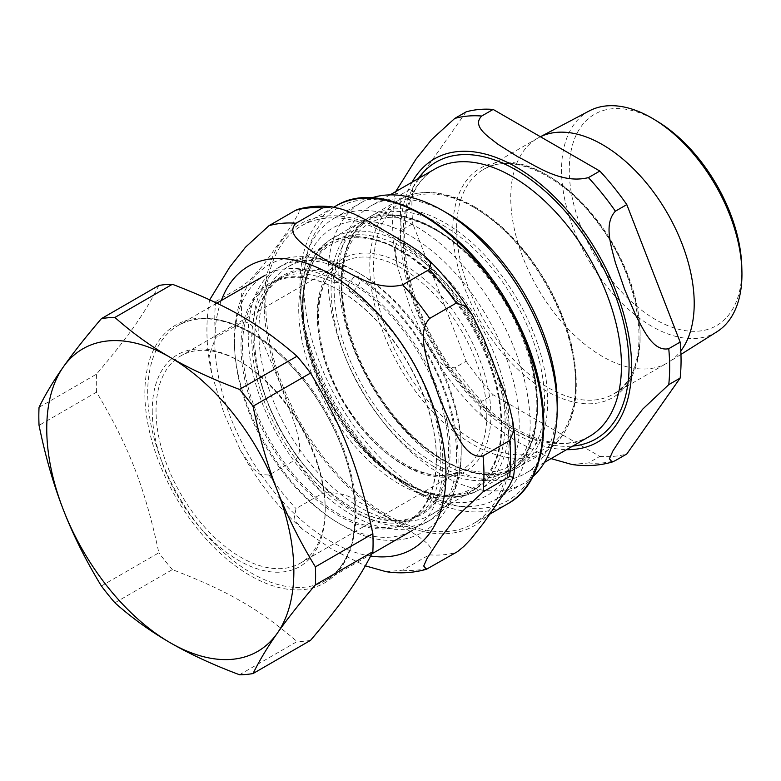 <?xml version="1.0" encoding="UTF-8"?>
<svg xmlns="http://www.w3.org/2000/svg" width="781" height="781" viewBox="0 0 781 781"><rect width="100%" height="100%" fill="white"/><g stroke="black" fill="none" stroke-linecap="round" stroke-linejoin="round"><path stroke-width="0.59" stroke-dasharray="3.9 2.93" d="M152.236 410.66A122.314 70.622 -120 0 0 238.732 560.455A122.314 70.622 -120 0 0 325.218 510.52A122.314 70.622 -120 0 0 238.732 360.724A122.314 70.622 -120 0 0 152.236 410.66M325.218 508.333A119.63 69.07 60 0 1 300.441 563.091A119.63 69.07 60 0 1 208.263 531.041A119.63 69.07 60 0 1 156.044 410.66A119.63 69.07 60 0 1 180.821 355.892A119.63 69.07 60 0 1 240.626 361.818A119.63 69.07 60 0 1 325.218 508.333L325.218 510.52M242.53 346.452A137.095 79.154 -120 0 0 302.374 484.425A137.095 79.154 -120 0 0 408.024 521.152A137.095 79.154 -120 0 0 436.413 458.398A137.095 79.154 -120 0 0 339.471 290.483A137.095 79.154 -120 0 0 270.929 283.688A137.095 79.154 -120 0 0 242.53 346.452M241.007 346.452A138.178 79.779 60 0 1 338.72 290.044A138.178 79.779 60 0 1 436.413 459.277A138.178 79.779 60 0 1 338.71 515.685A138.178 79.779 60 0 1 241.007 346.452M254.694 339.432A137.095 79.154 60 0 1 283.093 276.669A137.095 79.154 60 0 1 388.743 313.396A137.095 79.154 60 0 1 448.587 451.369A137.095 79.154 60 0 1 420.188 514.132A137.095 79.154 60 0 1 351.635 507.338A137.095 79.154 60 0 1 254.694 339.432L254.694 338.554A138.178 79.779 -120 0 0 352.397 507.777A138.178 79.779 -120 0 0 450.1 451.369A138.178 79.779 -120 0 0 352.397 282.146A138.178 79.779 -120 0 0 254.694 338.554M234.544 342.722A147.316 85.051 60 0 1 265.062 275.283A147.316 85.051 60 0 1 378.58 314.753A147.316 85.051 60 0 1 442.876 463.006A147.316 85.051 60 0 1 412.368 530.445A147.316 85.051 60 0 1 298.85 490.976A147.316 85.051 60 0 1 234.544 342.722M248.231 334.824A147.316 85.051 60 0 1 278.739 267.385A147.316 85.051 60 0 1 392.267 306.855A147.316 85.051 60 0 1 456.563 455.098A147.316 85.051 60 0 1 426.055 522.538A147.316 85.051 60 0 1 312.537 483.078A147.316 85.051 60 0 1 248.231 334.824M461.22 449.007A143.148 82.649 60 0 1 431.581 514.542A143.148 82.649 60 0 1 321.264 476.195A143.148 82.649 60 0 1 258.784 332.13A143.148 82.649 60 0 1 288.433 266.604A143.148 82.649 60 0 1 360.002 273.692A143.148 82.649 60 0 1 461.22 449.007L461.22 452.414A147.316 85.051 60 0 1 430.712 519.853A147.316 85.051 60 0 1 317.193 480.383A147.316 85.051 60 0 1 252.888 332.13A147.316 85.051 60 0 1 283.405 264.691A147.316 85.051 60 0 1 357.063 271.993A147.316 85.051 60 0 1 461.22 452.414M239.533 674.755L297.014 641.572C259.966 609.453 228.003 591.002 172.376 569.613L114.895 602.795M39.05 407.321L96.532 374.138C128.992 335.81 144.973 313.074 158.846 285.475M101.374 585.975L158.846 552.792C144.973 487.705 128.992 446.517 96.532 392.169L39.05 425.352M96.532 392.169A195.699 112.991 60 0 1 96.532 374.138M310.535 640.361A195.699 112.991 60 0 1 297.014 641.572M172.376 569.613A195.699 112.991 60 0 1 158.846 552.792M658.324 121.963A122.021 70.446 -120 0 0 569.271 170.131A122.021 70.446 -120 0 0 656.938 320.356A122.021 70.446 -120 0 0 741.784 266.526M716.919 331.769A127.567 73.648 60 0 1 618.152 299.396A127.567 73.648 60 0 1 561.549 170.053A127.567 73.648 60 0 1 589.382 110.873M539.056 137.436L540.393 136.724A129.734 74.898 -120 0 0 539.056 137.436A129.734 74.898 -120 0 0 537.611 138.227A129.734 74.898 -120 0 0 510.745 197.622A129.734 74.898 -120 0 0 567.367 328.176A129.734 74.898 -120 0 0 667.345 362.931A129.734 74.898 -120 0 0 668.751 362.081A129.734 74.898 -120 0 0 680.807 350.942M448.011 213.662A154.443 89.161 -120 0 0 370.799 206.008A154.443 89.161 -120 0 0 338.808 276.708A154.443 89.161 -120 0 0 406.218 432.137A154.443 89.161 -120 0 0 525.232 473.511A154.443 89.161 -120 0 0 557.214 402.811M401.395 230.307L395.206 247.294L397.461 266.741L409.791 306.347L426.25 343.328L438.092 360.851L445.863 367.295L454.747 367.802L466.15 361.222L412.798 223.727L401.395 230.307A190.33 109.887 -120 0 1 401.395 194.332L412.798 187.752L466.15 111.849M395.674 191.648L395.303 193.063L401.395 194.332M571.858 464.48L588.415 462.967L599.828 456.387L493.133 394.786L481.721 401.366L479.71 412.173L488.359 422.179L517.823 442.124L551.025 458.613M466.15 361.222A190.33 109.887 -120 0 0 493.133 394.786M412.798 187.752A190.33 109.887 -120 0 0 412.798 223.727M599.828 456.387A190.33 109.887 -120 0 0 626.801 453.976M371.61 197.925A162.165 93.632 -120 0 0 361.466 202.474A162.165 93.632 -120 0 0 327.883 276.708A162.165 93.632 -120 0 0 398.661 439.908A162.165 93.632 -120 0 0 523.631 483.361A162.165 93.632 -120 0 0 532.642 476.84M300.792 292.348A162.165 93.632 -120 0 0 415.463 490.966A162.165 93.632 -120 0 0 496.54 498.991A162.165 93.632 -120 0 0 530.133 424.757A162.165 93.632 -120 0 0 459.345 261.557A162.165 93.632 -120 0 0 334.375 218.114A162.165 93.632 -120 0 0 300.792 292.348L300.792 298.664A154.443 89.161 -120 0 0 409.996 487.803A154.443 89.161 -120 0 0 519.199 424.757A154.443 89.161 -120 0 0 409.996 235.608A154.443 89.161 -120 0 0 300.792 298.664M295.638 459.658C303.233 451.184 297.873 436.13 295.374 425.782L280.369 384.33L263.607 343.884C258.628 334.971 252.488 320.376 242.295 322.162L215.683 337.529L209.484 354.515L211.739 373.962L224.079 413.569L240.538 450.549L252.38 468.073L260.141 474.516L269.025 475.024L295.638 459.658A190.33 109.887 -120 0 0 322.621 493.221L296.009 508.587L293.998 519.394L302.647 529.401L332.11 549.346L365.342 565.844M386.146 571.702L402.703 570.189L429.316 554.822C435.613 548.194 424.503 541.331 418.265 536.293L387.366 517.442L354.72 499.606C345.407 493.865 334.707 491.737 322.621 493.221M209.698 299.797L209.591 300.285L215.683 301.554L242.295 286.188L249.92 280.125L263.607 264.769L290.708 226.773L298.674 213.398L299.348 209.816L297.61 209.396M265.813 304.59A171.908 99.255 -120 0 0 340.858 477.591A171.908 99.255 -120 0 0 473.335 523.651A171.908 99.255 -120 0 0 508.939 444.955A171.908 99.255 -120 0 0 433.894 271.944A171.908 99.255 -120 0 0 301.417 225.885A171.908 99.255 -120 0 0 265.813 304.59M338.71 268.186L342.849 267.668L344.382 274.522L338.71 282.263L334.6 282.781L333.048 275.937L338.71 268.186M353.92 276.962L348.346 284.421L349.468 291.372L353.92 291.049L359.504 283.571L358.362 276.63L353.92 276.962M486.788 415.043A119.63 69.07 60 0 1 462.01 469.811A119.63 69.07 60 0 1 369.833 437.76A119.63 69.07 60 0 1 317.613 317.369A119.63 69.07 60 0 1 342.39 262.611A119.63 69.07 60 0 1 402.205 268.537A119.63 69.07 60 0 1 486.788 415.043M302.159 308.905A140.922 81.361 -120 0 0 401.815 481.496A140.922 81.361 -120 0 0 501.461 423.966A140.922 81.361 -120 0 0 401.815 251.365A140.922 81.361 -120 0 0 302.159 308.905M399.94 250.633A143.148 82.649 60 0 1 501.158 425.957A143.148 82.649 60 0 1 471.509 491.483A143.148 82.649 60 0 1 361.203 453.136A143.148 82.649 60 0 1 298.723 309.081A143.148 82.649 60 0 1 328.371 243.545A143.148 82.649 60 0 1 399.94 250.633M317.252 315.007A122.783 70.886 60 0 1 404.07 264.876A122.783 70.886 60 0 1 490.898 415.248A122.783 70.886 60 0 1 404.07 465.378A122.783 70.886 60 0 1 317.252 315.007M144.866 393.233A148.868 85.949 60 0 1 250.135 332.452A148.868 85.949 60 0 1 355.394 514.777A148.868 85.949 60 0 1 250.135 575.558A148.868 85.949 60 0 1 144.866 393.233M251.853 332.726A147.316 85.051 60 0 1 356.019 513.146A147.316 85.051 60 0 1 325.511 580.586A147.316 85.051 60 0 1 211.993 541.126A147.316 85.051 60 0 1 147.687 392.872A147.316 85.051 60 0 1 178.205 325.433A147.316 85.051 60 0 1 251.853 332.726M418.294 178.585A159.812 92.265 -120 0 0 403.055 235.227A159.812 92.265 -120 0 0 516.065 430.956A159.812 92.265 -120 0 0 572.727 446.088M589.479 436.413A154.443 89.161 60 0 1 512.258 428.769A154.443 89.161 60 0 1 403.055 239.621A154.443 89.161 60 0 1 435.046 168.921C417.454 179.239 407.428 198.95 404.948 228.032C403.357 253.19 408.268 280.564 419.68 310.145C438.805 359.904 476.761 406.891 514.952 428.496C544.747 444.936 569.583 447.581 589.479 436.413M412.095 182.168A163.444 94.364 -120 0 0 400.487 233.744A163.444 94.364 -120 0 0 516.065 433.924A163.444 94.364 -120 0 0 566.528 449.661M454.747 367.802A190.33 109.887 -120 0 0 481.721 401.366M588.415 462.967A190.33 109.887 -120 0 0 615.399 460.556M452.843 228.853A132.419 76.45 -120 0 0 546.475 391.037A132.419 76.45 -120 0 0 640.117 336.972A132.419 76.45 -120 0 0 546.475 174.788A132.419 76.45 -120 0 0 452.843 228.853M456.641 228.853A129.734 74.898 -120 0 0 548.379 387.747A129.734 74.898 -120 0 0 613.241 394.171A129.734 74.898 -120 0 0 640.117 334.776A129.734 74.898 -120 0 0 583.485 204.222A129.734 74.898 -120 0 0 483.507 169.467A129.734 74.898 -120 0 0 456.641 228.853M406.003 482.873A145.569 84.045 -120 0 0 478.782 490.077A145.569 84.045 -120 0 0 501.099 373.435A145.569 84.045 -120 0 0 406.003 245.156A145.569 84.045 -120 0 0 333.223 237.951A145.569 84.045 -120 0 0 310.906 354.594A145.569 84.045 -120 0 0 406.003 482.873M404.099 248.456A142.874 82.493 60 0 1 505.131 423.439A142.874 82.493 60 0 1 404.099 481.77A142.874 82.493 60 0 1 303.077 306.787A142.874 82.493 60 0 1 404.099 248.456M433.992 466.716A145.569 84.045 60 0 1 338.895 338.437A145.569 84.045 60 0 1 361.203 221.794A145.569 84.045 60 0 1 433.992 228.999A145.569 84.045 60 0 1 529.088 357.278A145.569 84.045 60 0 1 506.771 473.921A145.569 84.045 60 0 1 433.992 466.716M474.623 441.06A142.874 82.493 -120 0 0 575.656 382.729A142.874 82.493 -120 0 0 474.623 207.736A142.874 82.493 -120 0 0 373.591 266.067A142.874 82.493 -120 0 0 474.623 441.06M472.72 206.643A145.569 84.045 60 0 1 567.816 334.912A145.569 84.045 60 0 1 545.509 451.555A145.569 84.045 60 0 1 472.72 444.35A145.569 84.045 60 0 1 377.623 316.071A145.569 84.045 60 0 1 399.94 199.428A145.569 84.045 60 0 1 472.72 206.643M444.74 460.507A145.569 84.045 -120 0 0 517.52 467.712A145.569 84.045 -120 0 0 539.837 351.069A145.569 84.045 -120 0 0 444.74 222.79A145.569 84.045 -120 0 0 371.961 215.585A145.569 84.045 -120 0 0 349.644 332.228A145.569 84.045 -120 0 0 444.74 460.507M442.944 225.289A143.772 83.011 60 0 1 544.611 401.375A143.772 83.011 60 0 1 442.944 460.077A143.772 83.011 60 0 1 341.287 283.991A143.772 83.011 60 0 1 442.944 225.289M435.778 464.217A143.772 83.011 -120 0 0 537.445 405.515A143.772 83.011 -120 0 0 435.778 229.429A143.772 83.011 -120 0 0 334.112 288.13A143.772 83.011 -120 0 0 435.778 464.217M303.829 284.831A169.223 97.703 -120 0 0 423.487 492.089A169.223 97.703 -120 0 0 543.146 422.999A169.223 97.703 -120 0 0 423.487 215.751A169.223 97.703 -120 0 0 303.829 284.831M242.295 286.188A190.33 109.887 -120 0 0 242.295 322.162M429.316 554.822A190.33 109.887 -120 0 0 456.299 552.411M387.376 517.002A174.192 100.573 -120 0 0 510.549 445.883A174.192 100.573 -120 0 0 387.376 232.533A174.192 100.573 -120 0 0 264.203 303.653A174.192 100.573 -120 0 0 387.376 517.002M402.703 570.189A190.33 109.887 -120 0 0 429.687 567.777M215.683 301.554A190.33 109.887 -120 0 0 215.683 337.529M221.296 300.548A163.444 94.364 -120 0 0 214.775 340.965A163.444 94.364 -120 0 0 330.353 541.145A163.444 94.364 -120 0 0 370.672 556.043M269.025 475.024A190.33 109.887 -120 0 0 296.009 508.587M335.635 206.135A171.908 99.255 -120 0 0 300.031 284.831A171.908 99.255 -120 0 0 421.594 495.379A171.908 99.255 -120 0 0 507.543 503.891M240.626 361.818L238.732 360.724M300.441 563.091L462.01 469.811C427.178 493.846 353.978 440.943 329.25 370.477C310.516 322.563 317.018 276.015 342.39 262.611L180.821 355.892M339.471 290.483L338.72 290.044M436.413 458.398L436.413 459.277M408.024 521.152L420.188 514.132M270.929 283.688L283.093 276.669M351.635 507.338L352.397 507.777M288.433 266.604L328.371 243.545C349.068 232.435 373.367 234.749 401.288 250.506C444.926 274.951 486.143 334.366 497.829 389.485C507.777 439.039 499.01 473.042 471.509 491.483L431.581 514.542M216.796 303.155L178.205 325.433C197.905 314.538 222.009 317.018 250.516 332.862C295.892 358.176 339.452 421.193 351.225 478.841C360.695 529.42 352.124 563.335 325.511 580.586L371.766 553.885M426.055 522.538L430.712 519.853M278.739 267.385L283.405 264.691M360.002 273.692L357.063 271.993M680.954 354.408L668.751 362.081M390.061 194.889L370.799 206.008M544.503 462.381L525.232 473.511M395.293 193.073C391.125 215.849 391.847 240.402 397.47 266.741M426.26 343.318C443.178 374.216 463.885 400.507 488.369 422.17M361.466 202.474L334.375 218.114M523.631 483.361L496.54 498.991M409.996 487.803L415.463 490.966M537.611 138.227L483.507 169.467C510.989 152.1 560.885 173.802 595.971 220.545C645.692 282.263 653.472 374.812 613.241 394.171L667.345 362.931M478.782 490.077C448.831 504.829 414.682 495.486 376.344 462.059C356.146 443.54 339.296 421.086 325.794 394.708C292.309 330.597 294.867 258.54 333.223 237.951L361.203 221.794C382.241 210.499 406.95 212.862 435.329 228.872C467.389 248.143 493.777 277.772 514.494 317.75C547.686 381.724 544.992 453.38 506.771 473.921L478.782 490.077M474.067 206.506C489.511 215.478 504.184 227.759 518.076 243.35C545.167 274.531 563.238 309.422 572.288 348.014C582.353 398.33 573.42 432.84 545.509 451.555L517.52 467.712C475.502 494.393 399.579 445.385 363.907 371.102C331.037 307.284 333.877 236.057 371.961 215.585L399.94 199.428C420.979 188.133 445.687 190.496 474.067 206.506M436.677 230.551C480.393 254.879 522.635 316.461 533.423 372C538.675 398.242 537.982 420.412 531.373 438.522L524.061 452.619C512.473 468.756 495.544 474.907 473.286 471.089C410.679 463.318 333.956 351.118 342.058 277.372C342.898 264.788 345.534 253.952 349.966 244.883C354.701 235.276 361.056 228.15 369.013 223.493C374.743 220.125 381.206 218.114 388.391 217.46C402.957 216.191 419.055 220.554 436.677 230.551M209.581 300.295C205.413 323.07 206.135 347.623 211.758 373.953M240.548 450.539C257.466 481.438 278.163 507.718 302.657 529.391M333.917 207.131L301.417 225.885M490.087 513.976L473.335 523.651M349.468 291.372C374.616 308.466 396.104 332.774 413.93 364.307C433.797 401.209 442.661 435.7 440.543 467.799C438.004 492.616 429.491 509.163 415.004 517.442C400.643 525.818 382.124 524.949 359.445 514.835C330.548 500.67 305.059 475.736 282.976 440.045C260.551 401.512 250.223 364.991 251.99 330.5C254.313 304.951 262.855 287.955 277.636 279.51C292.338 270.939 311.326 272.032 334.6 282.781M342.849 267.668C315.544 254.225 291.147 253.093 269.64 264.261C247.138 278.056 235.442 301.837 234.534 335.615C231.274 401.454 283.386 494.539 345.231 526.911C403.152 561.139 459.003 526.736 458.056 462.723C458.652 426.416 447.991 389.133 426.084 350.874C407.291 319.107 384.721 294.359 358.362 276.63"/><path stroke-width="1.17" d="M172.376 284.274C228.003 305.664 259.966 324.105 297.014 356.234L239.533 389.416C212.91 379.42 189.842 368.749 170.297 357.425C150.684 346.149 132.214 332.823 114.895 317.457L172.376 284.274A195.699 112.991 60 0 0 158.846 285.475L101.374 318.668C85.734 336.972 73.043 353.08 63.3 366.982C53.469 380.933 45.386 394.376 39.05 407.321A195.699 112.991 60 0 0 39.05 425.352C45.386 456.348 53.469 484.445 63.3 509.651A174.729 100.886 60 0 1 63.3 366.982A174.729 100.886 60 0 1 170.297 357.425A174.729 100.886 60 0 1 277.304 490.536A174.729 100.886 60 0 1 277.304 633.206A174.729 100.886 60 0 1 170.297 642.773A174.729 100.886 60 0 1 63.3 509.651C73.043 534.907 85.734 560.348 101.374 585.975A195.699 112.991 60 0 0 114.895 602.795C132.214 618.162 150.684 631.487 170.297 642.773C189.842 654.097 212.91 664.758 239.533 674.755A195.699 112.991 60 0 0 253.054 673.544C259.39 660.609 267.473 647.156 277.304 633.206C287.047 619.304 299.738 603.196 315.378 584.891L372.849 551.708C358.977 579.297 342.996 602.034 310.535 640.361L253.054 673.544M315.378 566.86C299.738 541.233 287.047 515.792 277.304 490.536C267.473 465.33 259.39 437.233 253.054 406.237L310.535 373.054C342.996 427.402 358.977 468.59 372.849 533.677L315.378 566.86A195.699 112.991 60 0 1 315.378 584.891M101.374 318.668A195.699 112.991 60 0 1 114.895 317.457M239.533 389.416A195.699 112.991 60 0 1 253.054 406.237M297.014 356.234A195.699 112.991 60 0 1 310.535 373.054M372.849 533.677A195.699 112.991 60 0 1 373.074 542.815A195.699 112.991 60 0 1 372.849 551.708M741.901 270.841L741.784 266.526A122.021 70.446 -120 0 0 658.324 121.963L654.644 119.708A127.567 73.648 60 0 1 741.901 270.841A127.567 73.648 60 0 1 741.95 274.209A127.567 73.648 60 0 1 716.919 331.769L680.954 354.408M680.807 350.942A129.734 74.898 -120 0 0 694.211 303.545A129.734 74.898 -120 0 0 639.366 174.895A129.734 74.898 -120 0 0 540.413 136.743L589.382 110.873A127.567 73.648 60 0 1 654.644 119.708M532.642 476.84A162.165 93.632 -120 0 0 557.214 409.117L557.214 402.811A154.443 89.161 -120 0 0 448.011 213.662L442.554 210.509A162.165 93.632 -120 0 0 371.61 197.925M615.399 460.556L612.177 462.03L609.414 458.798L612.919 450.94L625.737 431.268L642.685 409.146L668.751 384.662L680.153 378.082L626.801 453.976L615.399 460.556M493.133 109.438L599.828 171.039L588.415 177.629C561.1 184.248 536.947 166.099 517.823 156.786L498.112 144.368C487.822 136.333 471.656 126.073 481.721 116.027L493.133 109.438A190.33 109.887 -120 0 0 466.15 111.849L454.747 118.439L431.561 139.574L416 159.129L395.674 191.648M551.025 458.613L571.858 464.48C585.809 466.55 599.252 465.72 612.197 462.03M668.751 348.687C653.18 351.899 643.895 330.48 636.027 315.934L624.82 289.897L615.418 262.826C611.181 246.181 603.498 223.844 615.399 211.192L626.801 204.602L680.153 342.098L668.751 348.687A190.33 109.887 -120 0 1 668.751 384.662M626.801 204.602A190.33 109.887 -120 0 0 599.828 171.039M680.153 378.082A190.33 109.887 -120 0 0 680.153 342.098M557.214 409.117A162.165 93.632 -120 0 0 442.554 210.509M509.651 476.517L513.41 477.289L509.378 485.792L483.624 522.997L470.826 539.163L463.924 546.358L457.686 551.532L426.465 569.251L423.702 566.02L427.207 558.161L440.025 538.49L456.973 516.368L483.039 491.884L509.651 476.517A190.33 109.887 -120 0 0 509.651 440.543L483.039 455.909C467.468 459.111 458.174 437.702 450.315 423.156L439.107 397.119L429.706 370.048C425.469 353.402 417.786 331.066 429.687 318.414L456.299 303.048L465.466 306.201L472.446 315.309L483.624 338.153L504.711 392.501L509.378 406.667L512.766 421.184L513.381 431.795L509.651 440.543M322.621 207.883L332.208 206.877L342.898 209.454L354.72 214.267L366.084 220.047L408.258 244.394L418.265 250.955L426.133 257.31L430.79 263.295L429.316 269.484L402.703 284.85C375.378 291.469 351.225 273.321 332.11 264.007L312.4 251.589C302.11 243.555 285.944 233.294 296.009 223.249L322.621 207.883A190.33 109.887 -120 0 0 295.638 210.294L269.025 225.66L245.488 247.206L229.741 267.102L209.698 299.797M365.342 565.844L386.146 571.702C400.097 573.771 413.539 572.942 426.475 569.251M331.886 206.838C319.907 205.462 308.475 206.311 297.6 209.406L295.638 210.294M572.727 446.088A159.812 92.265 -120 0 0 595.971 254.333A159.812 92.265 -120 0 0 418.294 178.585M390.061 194.889L435.046 168.921A154.443 89.161 60 0 1 554.051 210.294A154.443 89.161 60 0 1 621.461 365.713A154.443 89.161 60 0 1 589.479 436.413L544.503 462.381M566.528 449.661A163.444 94.364 -120 0 0 597.787 253.288A163.444 94.364 -120 0 0 412.095 182.168M615.399 211.192A190.33 109.887 -120 0 0 588.415 177.629M481.721 116.027A190.33 109.887 -120 0 0 454.747 118.439M456.299 303.048A190.33 109.887 -120 0 0 429.316 269.484M429.687 318.414A190.33 109.887 -120 0 0 402.703 284.85M296.009 223.249A190.33 109.887 -120 0 0 269.025 225.66M483.039 491.884A190.33 109.887 -120 0 0 483.039 455.909M370.672 556.043A163.444 94.364 -120 0 0 411.294 359.172A163.444 94.364 -120 0 0 221.296 300.548M543.146 425.196A171.908 99.255 -120 0 0 468.112 252.195A171.908 99.255 -120 0 0 335.635 206.135C384.701 174.934 473.725 231.811 516.153 318.882C555.73 394.649 552.645 479.739 507.543 503.891A171.908 99.255 -120 0 0 543.146 425.196M371.766 553.885L412.368 530.445M216.796 303.155L265.062 275.283M426.133 257.31C443.51 274.092 458.945 293.431 472.446 315.309M512.766 421.193C515.87 441.187 516.095 459.882 513.42 477.289M335.635 206.135L333.917 207.131M507.543 503.891L490.087 513.976"/></g></svg>
